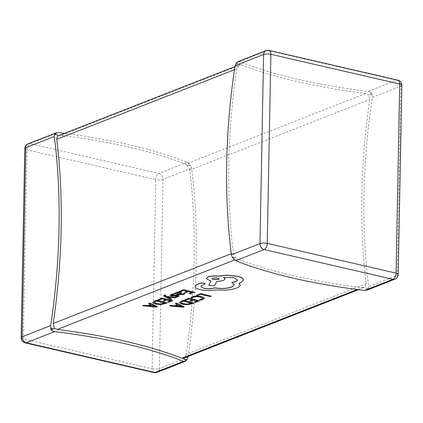 <?xml version="1.0" encoding="UTF-8"?>
<svg xmlns="http://www.w3.org/2000/svg" width="423" height="423" viewBox="0 0 423 423"><rect width="100%" height="100%" fill="white"/><g stroke="black" fill="none" stroke-linecap="round" stroke-linejoin="round"><path stroke-width="0.32" stroke-dasharray="2.12 1.59" d="M142.71 305.644L156.399 306.966L157.467 306.548M148.579 303.344L150.62 304.375M157.89 299.695L159.117 299.981L162.284 298.738L165.694 299.653M167.566 301.821L168.803 302.107L172.796 300.542M163.125 300.658L164.351 300.943L167.122 299.859L170.358 300.727M163.452 295.603L170.776 299.426L171.78 299.029M165.298 295.936L165.213 295.296L165.916 295.117M164.896 295.693L165.208 295.423M167.519 297.105L175 297.771L176.09 297.343M171.4 295.217L171.987 294.746L174.324 294.292M175.386 296.703L176.692 297.004L178.347 296.565L179.273 295.825M169.977 295.228L171.014 295.857L172.605 296.021L176.454 295.545L177.813 295.973M173.98 293.393L178.913 294.535L183.825 294.419L185.02 293.509M175.841 292.906L175.973 293.25M179.987 294.175L181.747 292.885M179.479 302.567L182.361 304.148L187.341 304.565L191.693 303.746L193.903 302.879M357.213 289.512L362.009 287.629A282.955 83.595 1.1 0 1 237.419 258.865L234.601 259.971M196.473 295.191L197.694 295.471L200.782 294.26L210.294 296.46L211.299 296.063M190.794 297.686L192.127 297.993L193.406 297.046L196.531 296.528L200.354 296.935L202.844 298.331M199.381 299.669L200.83 300.007L203.103 299.389L204.372 297.908M184.629 299.828L185.856 300.108L189.023 298.871L192.433 299.78M194.31 301.953L195.542 302.239L199.534 300.674M189.864 300.79L191.09 301.07L193.866 299.986L197.102 300.859M169.449 305.776L183.138 307.098L184.211 306.68M175.318 303.476L177.359 304.502M179.357 291.288L180.584 291.569L183.751 290.326L187.162 291.241M189.039 293.414L190.271 293.699L194.263 292.134M184.592 292.251L185.819 292.531L188.595 291.447L191.831 292.319M152.74 302.44L155.622 304.015L160.597 304.438L164.949 303.619L167.164 302.752M195.04 286.387L195.315 287.154C196.045 288.158 197.784 288.983 200.528 289.623C205.737 290.659 210.892 290.712 215.984 289.797L224.988 290.025C229.742 289.771 233.559 289.094 236.452 288.005C238.868 287.032 240.079 285.937 240.09 284.727L240.09 284.853M200.793 286.503L201.882 285.34L205.308 283.828M231.878 282.379L234.358 284.795M223.688 277.351L233.819 277.578L237.71 279.989M208.825 285.329L214.577 285.594L216.618 281.464L223.349 280.444L225.105 278.937M206.234 278.54L210.834 281.115M239.249 283.093L240.576 282.538L243.452 280.042M365.646 288.079L368.407 288.719L367.122 288.259A282.955 83.595 1.1 0 1 365.646 288.079L364.938 287.101L366.265 283.653A446.577 247.783 103 0 1 369.797 99.527L368.634 94.805L365.736 93.552L185.581 164.135A282.955 83.595 -178.9 0 0 60.991 135.371L241.147 64.782L239.222 64.92L236.764 68.812L234.448 69.716M365.736 93.552A282.955 83.595 1.1 0 1 241.147 64.782M236.008 63.207L238.768 63.841A282.955 83.595 1.1 0 1 237.816 63.461L236.272 63.101M369.374 94.001L372.134 94.636L370.849 94.176A282.955 83.595 1.1 0 1 369.374 94.001L368.634 94.805M57.354 134.921A282.955 83.595 -178.9 0 0 55.878 134.741L54.329 134.387M232.624 257.364L235.045 257.924A282.955 83.595 1.1 0 1 234.088 257.538L232.544 257.184M231.275 253.705L233.232 252.938A446.577 247.783 103 0 1 236.764 68.812M366.265 283.653L186.236 354.188A446.577 247.783 -77 0 0 189.768 170.062L369.797 99.527M190.456 165.816L188.912 165.462A282.955 83.595 -178.9 0 0 187.955 165.076L190.456 165.816A5.208 4.05 68.6 0 0 188.944 163.638L187.299 162.305A282.955 83.595 -178.9 0 0 64.529 133.324M187.955 165.076L187.474 165.779L189.768 170.062M186.236 354.188L183.434 358.255M188.087 356.43A446.577 247.783 -77 0 0 191.587 168.195L190.72 165.716M372.399 94.535A5.208 4.05 68.6 0 0 370.886 92.357L368.333 91.379A282.955 83.595 1.1 0 1 239.524 61.636L237.853 61.636L237.816 63.461M368.407 288.719L368.671 286.498A446.577 247.783 103 0 1 372.298 97.39L372.134 94.636M238.768 63.841L239.222 64.92L239.566 64.745L234.913 66.57M233.232 252.938L235.526 257.221L237.419 258.865M235.045 257.924L235.526 257.221M368.671 288.613A5.208 4.05 -111.4 0 1 367.09 290.078L367.122 288.259M234.088 257.538L234.056 259.362M362.009 287.629L364.938 287.101M370.849 94.176L370.886 92.357M58.586 135.656L60.991 135.371M185.581 164.135L187.474 165.779M188.912 165.462L188.944 163.638M191.466 303.064L183.392 301.076L182.265 301.514L181.081 302.678M178.406 304.972L176.058 305.892M181.441 306.442L182.334 306.559L178.406 304.851M180.314 292.98L178.432 292.441L177.343 292.653L176.914 293.208M164.727 302.937L156.647 300.949L155.527 301.388L154.342 302.551M151.667 304.846L149.314 305.766M154.696 306.31L155.595 306.426L151.667 304.719M219.278 278.757L216.708 277.61L212.642 277.937L211.949 278.614M187.299 162.305L158.895 173.435L30.086 143.693L58.49 132.563M187.955 357.298L159.392 368.491L163.024 179.389L191.587 168.195M153.998 372.594A5.208 2.892 -77 0 1 152.121 368.713L23.307 338.966L26.94 149.864L155.749 179.606L152.121 368.713A5.208 1.539 -178.9 0 0 159.392 368.491A5.208 4.05 -111.4 0 1 157.07 372.367M28.087 143.82A5.208 4.05 -111.4 0 1 30.086 143.693A5.208 2.892 -77 0 0 26.94 149.864A5.208 1.539 -178.9 0 1 24.783 148.568M372.298 97.39L400.867 86.202A5.208 4.05 68.6 0 0 396.737 80.248L368.333 91.379M239.524 61.636L267.928 50.506L396.737 80.248A5.208 2.892 -77 0 1 397.816 80.148M269.002 50.406A5.208 2.892 103 0 0 267.928 50.506A5.208 4.05 68.6 0 0 265.93 50.633M401.85 85.324A5.208 1.539 1.1 0 1 400.867 86.202L397.234 275.304L368.671 286.498M394.913 279.18A5.208 4.05 68.6 0 0 397.234 275.304A5.208 1.539 1.1 0 0 398.217 274.432M158.895 173.435A5.208 4.05 -111.4 0 1 163.024 179.389A5.208 1.539 -178.9 0 1 155.749 179.606A5.208 2.892 103 0 1 158.895 173.435M21.15 337.676A5.208 1.539 -178.9 0 0 23.307 338.966A5.208 2.892 103 0 0 25.184 342.852M358.471 289.676L364.415 287.344"/><path stroke-width="0.63" d="M150.62 304.375L147.542 305.58L143.815 305.21L142.71 305.771L156.399 307.093L157.467 306.675L149.684 303.037L148.579 303.471L150.768 304.438L147.542 305.707L143.815 305.337L142.71 305.771M157.467 306.675L149.684 302.916L148.579 303.471M163.119 300.785L164.351 301.07L167.122 299.981L170.559 300.774L167.566 301.948L168.803 302.234L172.796 300.668L162.062 298.067L157.89 299.822L159.111 300.103L162.279 298.865L165.895 299.695L163.119 300.785L165.694 299.653M170.358 300.727L167.566 301.948M171.78 299.156L167.043 297.031L175 297.892L176.084 297.469L166.265 296.549L165.293 296.063L165.208 295.423L165.911 295.243L163.981 295.185L163.442 295.661L164.457 296.528L170.77 299.547L171.78 299.029L167.016 296.914M165.911 295.243L164.716 294.842L163.452 295.603M176.084 297.469L166.265 296.428L165.298 295.936L165.213 295.296M174.318 294.419L172.933 294.096L170.982 294.582L169.977 295.354L171.008 295.978L172.6 296.148L177.374 295.751L177.829 296.037L177.348 296.401L175.386 296.824L176.692 297.126L178.342 296.692L179.267 295.952L178.257 295.328L171.875 295.561L171.384 295.28L171.981 294.873L174.318 294.419L172.933 293.969L170.982 294.456L169.977 295.249M179.267 295.952L178.257 295.206L176.772 295.032L172.859 295.508L171.4 295.217M177.829 295.915L175.386 296.824M185.015 293.636L183.709 293.335L182.821 294.26L179.823 294.265L181.753 292.949L180.478 292.251L178.374 292.06L176.491 292.42L175.831 292.965L176.137 293.414L174.948 293.139L173.98 293.52L178.913 294.657L183.825 294.545L185.02 293.509L183.714 293.208L182.826 294.133L179.828 294.138M175.973 293.25L174.953 293.012L173.98 293.52M181.747 292.885L180.484 292.124L178.379 291.933L176.491 292.298L175.841 292.906M193.898 303.005L183.164 300.526L181.033 301.361L179.526 302.889L182.361 304.269L187.336 304.692L191.688 303.873L193.898 303.005L183.164 300.399L181.033 301.234L179.526 302.762M179.526 302.889L179.479 302.567M184.232 359.159L186.992 359.793L185.184 359.539A282.955 83.595 -178.9 0 0 184.232 359.159L183.778 358.08L181.853 358.218A282.955 83.595 -178.9 0 0 57.264 329.448L54.366 328.195L53.203 323.473A446.577 247.783 -77 0 0 56.735 139.347L56.788 137.813L57.327 136.571L58.586 135.656L234.913 66.57M200.56 293.588L196.468 295.312L197.694 295.592L200.782 294.387L210.294 296.581L211.294 296.19L200.56 293.588L196.468 295.312M204.462 298.31L204.372 297.908L201.322 296.507L196.446 296L192.317 296.703L190.794 297.813L192.121 298.12L193.406 297.168L196.526 296.65L200.349 297.057L202.85 298.395M202.765 297.998L201.845 299.103L199.381 299.669L200.83 300.129L203.103 299.51L204.372 298.03L201.316 296.629L196.441 296.121L192.312 296.83L190.794 297.813M189.858 300.912L191.09 301.197L193.861 300.113L197.298 300.906L194.305 302.075L195.542 302.36L199.534 300.795L188.801 298.194L184.629 299.949L185.85 300.235L189.023 298.992L192.634 299.828L189.858 300.912L192.433 299.78M197.102 300.859L194.305 302.075M177.359 304.502L174.281 305.713L170.554 305.343L169.449 305.898L183.138 307.22L184.206 306.802L176.423 303.169L175.318 303.598L177.507 304.571L174.281 305.834L170.554 305.464L169.449 305.898M184.206 306.802L176.423 303.042L175.318 303.598M184.587 292.372L185.819 292.658L188.589 291.569L192.026 292.362L189.033 293.536L190.271 293.821L194.263 292.256L183.529 289.655L179.357 291.41L180.579 291.696L183.751 290.453L187.363 291.288L184.587 292.372L187.162 291.241M191.831 292.319L189.033 293.536M167.159 302.873L156.425 300.399L154.295 301.234L152.788 302.757L155.616 304.142L160.597 304.56L164.949 303.74L167.159 302.873L156.425 300.272L154.295 301.107L152.788 302.635M152.788 302.757L152.74 302.44M205.308 283.828L204.108 283.04L200.148 283.119L196.896 284.393L195.04 286.387M234.358 284.795L231.82 286.968C226.977 288.549 221.224 288.819 214.561 287.788L214.123 287.957C211.156 288.904 207.741 289.009 203.865 288.269L200.793 286.503M237.71 279.989L235.944 281.501L231.878 282.379L234.358 284.859L231.815 287.09C226.971 288.671 221.218 288.946 214.556 287.91L214.117 288.084C211.156 289.031 207.741 289.131 203.865 288.391L200.788 286.561L201.877 285.462L205.314 283.891L204.108 283.167L200.142 283.246L196.891 284.52L195.04 286.45L195.31 287.275C196.045 288.28 197.779 289.105 200.523 289.75C205.737 290.781 210.887 290.839 215.979 289.919L224.988 290.146C229.737 289.892 233.559 289.221 236.452 288.126C238.868 287.159 240.079 286.064 240.09 284.848L239.154 283.124L240.576 282.659L243.452 280.105L243.251 279.333C242.532 278.117 240.497 277.107 237.139 276.309L226.501 275.294L218.427 276.177C214.281 275.77 210.807 276.055 208 277.028L206.228 278.604L210.887 281.126L208.819 285.451L214.572 285.721L216.618 281.591L223.344 280.571L225.105 279L223.487 277.377L233.819 277.705L237.71 280.047L235.939 281.623L231.873 282.506M225.105 278.937L223.688 277.351M210.834 281.115L208.819 285.451M243.452 280.042L243.251 279.206C242.538 277.99 240.502 276.98 237.139 276.182L226.506 275.167L218.432 276.05C214.281 275.648 210.807 275.933 208.005 276.901L206.234 278.54M240.09 284.779L239.159 282.998M364.51 290.437A282.955 83.595 1.1 0 1 235.701 260.695L264.105 249.565A5.208 2.892 -77 0 0 267.251 243.394A5.208 1.539 1.1 0 0 259.976 243.611A5.208 4.05 68.6 0 0 264.105 249.565L392.914 279.307A5.208 4.05 68.6 0 0 394.913 279.18L366.931 290.141L364.51 290.437L392.914 279.307A5.208 2.892 103 0 0 396.06 273.136A5.208 1.539 1.1 0 1 398.217 274.432L401.85 85.324A5.208 1.539 1.1 0 0 399.693 84.034L270.879 54.287L267.251 243.394L396.06 273.136L399.693 84.034A5.208 2.892 -77 0 0 397.816 80.148L269.002 50.406A5.208 5.208 0 0 0 265.93 50.633L237.853 61.636A5.208 4.05 68.6 0 0 236.272 63.101L235.045 65.702A446.577 247.783 103 0 0 231.413 254.805L259.976 243.611L263.608 54.509L235.045 65.702M58.062 135.899L57.354 134.921L54.329 134.387A5.208 4.05 68.6 0 1 55.91 132.922L58.49 132.563A282.955 83.595 -178.9 0 1 64.529 133.324M235.701 260.695L234.056 259.362A5.208 4.05 -111.4 0 1 232.544 257.184L232.28 257.284L232.624 257.364M53.626 328.999A282.955 83.595 -178.9 0 0 52.151 328.824L50.866 328.364L53.626 328.999L54.366 328.195M50.866 328.364L50.702 325.61A446.577 247.783 -77 0 0 54.329 136.502L54.593 134.281M186.992 359.793L187.955 357.298A446.577 247.783 -77 0 0 188.087 356.43M186.728 359.899A5.208 4.05 -111.4 0 1 185.147 361.364L183.476 361.364A282.955 83.595 -178.9 0 0 54.667 331.621L52.114 330.643A5.208 4.05 -111.4 0 1 50.601 328.465M185.184 359.539L185.147 361.364L157.07 372.367A5.208 4.05 -111.4 0 1 155.072 372.494L183.476 361.364M54.329 136.502L25.766 147.696A5.208 4.05 -111.4 0 1 28.087 143.82L56.069 132.859L55.878 134.577M232.28 257.284L231.413 254.805M52.151 328.824L52.114 330.643M211.294 296.19L200.56 293.71M202.765 298.125L201.84 299.225L199.381 299.796M204.468 298.252L204.372 297.908M199.534 300.795L188.801 298.194M188.795 298.321L184.629 299.949M191.667 303.111L183.386 301.202L182.26 301.641L181.076 302.805L183.371 303.846L187.246 304.216L191.667 303.111M181.028 302.604L183.376 303.725L187.252 304.089L191.466 303.064M178.406 304.972L175.804 305.993L182.334 306.68L178.406 304.972M176.058 305.892L181.758 306.479M194.263 292.256L183.529 289.655M183.524 289.776L179.357 291.41M180.32 292.986L178.427 292.563L177.343 292.774L176.914 293.335L178.797 294.027L180.33 293.039M176.862 293.181L178.802 293.9L180.32 292.864M164.896 295.693L165.208 295.423M172.796 300.668L162.062 298.067M162.057 298.189L157.89 299.822M164.922 302.984L156.647 301.07L155.521 301.514L154.337 302.672L156.632 303.719L160.507 304.084L164.922 302.984M154.289 302.471L156.637 303.592L160.507 303.963L164.727 302.937M151.667 304.846L149.065 305.866L155.595 306.553L151.667 304.846M149.314 305.766L155.019 306.352M212.637 278.064L211.944 278.678L213.467 279.592L218.591 279.439L219.283 278.82L216.708 277.731L212.637 278.064M211.949 278.614L213.467 279.471L218.596 279.312L219.278 278.757M234.601 259.971L57.264 329.448M181.853 358.218L357.213 289.512M53.203 323.473L231.275 253.705M234.448 69.716L56.735 139.347M54.667 331.621L26.263 342.752A5.208 4.05 -111.4 0 1 22.133 336.798L50.702 325.61M28.087 143.82A5.208 5.208 0 0 0 24.783 148.568A5.208 1.539 -178.9 0 1 25.766 147.696L22.133 336.798A5.208 1.539 -178.9 0 0 21.15 337.676A5.208 5.208 0 0 0 25.184 342.852A5.208 2.892 103 0 0 26.263 342.752L155.072 372.494A5.208 2.892 -77 0 1 153.998 372.594A5.208 5.208 0 0 0 157.07 372.367M265.93 50.633A5.208 4.05 68.6 0 0 263.608 54.509A5.208 1.539 1.1 0 1 270.879 54.287A5.208 2.892 103 0 0 269.002 50.406M394.913 279.18A5.208 5.208 0 0 0 398.217 274.432M401.85 85.324A5.208 5.208 0 0 0 397.816 80.148M21.15 337.676L24.783 148.568M153.998 372.594L25.184 342.852M183.434 358.255L358.471 289.676"/></g></svg>
